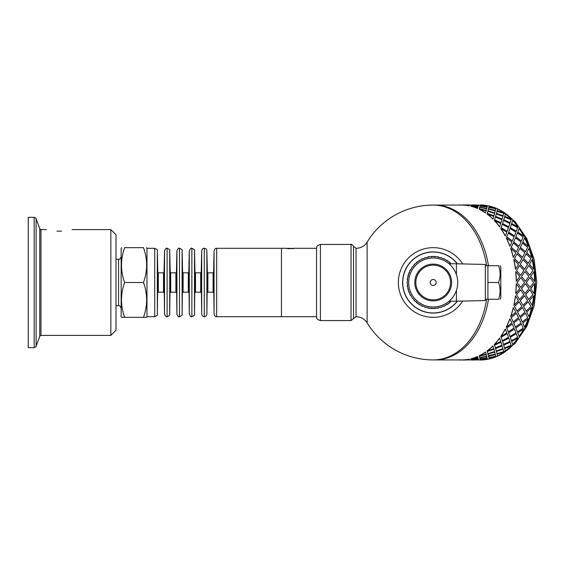 <?xml version="1.0" encoding="UTF-8"?>
<svg xmlns="http://www.w3.org/2000/svg" width="565" height="565" viewBox="0 0 565 565"><rect width="100%" height="100%" fill="white"/><g stroke="black" fill="none" stroke-linecap="round" stroke-linejoin="round"><path stroke-width="0.85" d="M116.002 259.271L118.579 259.271L118.579 305.729L116.002 305.729M146.603 247.661L146.971 248.303L146.971 316.697L146.603 317.339L143.489 317.339C147.684 305.729 147.684 294.111 143.489 282.5C147.684 270.889 147.684 259.271 143.489 247.661C147.684 247.661 147.684 247.661 143.489 247.661C147.684 247.661 147.684 247.661 143.489 247.661L124.646 247.661C120.458 247.661 120.458 247.661 124.646 247.661C120.458 247.661 120.458 247.661 124.646 247.661C120.458 259.271 120.458 270.889 124.646 282.5C120.458 294.111 120.458 305.729 124.646 317.339L121.539 317.339L121.164 316.697L121.164 248.303L121.539 247.661M124.646 317.339L143.489 317.339M124.646 282.5L143.489 282.5M158.334 272.824L163.518 272.824L163.518 292.176L158.334 292.176L158.334 272.824L157.819 272.316L157.331 314.175C157.974 314.797 157.105 315.637 154.718 316.697L146.971 316.697M164.034 272.316L164.521 250.825L164.521 314.175L164.034 272.316L163.518 272.824M170.722 272.824L175.906 272.824L175.906 292.176L170.722 292.176L170.722 272.824L170.206 272.316L169.719 250.825C170.362 250.203 169.493 249.363 167.106 248.303L167.106 316.697C166.52 317.353 165.658 316.513 164.521 314.175M170.206 272.316L169.719 314.175C170.362 314.797 169.493 315.637 167.106 316.697M176.421 272.316L176.909 250.825L176.909 314.175L176.421 272.316L175.906 272.824M183.109 272.824L188.293 272.824L188.293 292.176L183.109 292.176L183.109 272.824L182.594 272.316L182.107 250.825C182.749 250.203 181.881 249.363 179.493 248.303L179.493 316.697C178.907 317.353 178.046 316.513 176.909 314.175M182.594 272.316L182.107 314.175C182.749 314.797 181.881 315.637 179.493 316.697M188.816 272.316L189.303 250.825L189.303 314.175L188.816 272.316L188.293 272.824M195.497 272.824L200.688 272.824L200.688 292.176L195.497 292.176L195.497 272.824L194.982 272.316L194.494 250.825C195.137 250.203 194.268 249.363 191.881 248.303L191.881 316.697C191.295 317.353 190.433 316.513 189.303 314.175M194.982 272.316L194.494 314.175C195.137 314.797 194.268 315.637 191.881 316.697M201.204 272.316L201.691 250.825L201.691 314.175L201.204 272.316L200.688 272.824M207.892 272.824L213.076 272.824L213.076 292.176L207.892 292.176L207.892 272.824L207.369 272.316L206.882 250.825C206.698 249.271 205.83 248.43 204.269 248.303L204.269 316.697C203.146 316.901 202.284 316.061 201.691 314.175M207.369 272.316L206.882 314.175C206.698 315.729 205.83 316.57 204.269 316.697M213.591 272.316L214.079 250.825L214.079 314.175L213.591 272.316L213.076 272.824M216.656 316.697L216.656 248.303L281.441 248.303L281.441 316.697L216.656 316.697C215.533 316.901 214.672 316.061 214.079 314.175M146.971 248.303L154.718 248.303L154.718 316.697M56.973 231.142C43.11 229.341 43.11 229.341 56.973 231.142L61.472 231.142L56.973 231.142M61.472 231.142C75.329 229.341 75.329 229.341 61.472 231.142M72.122 229.588L110.839 229.588L110.839 335.412L40.97 335.412L40.97 229.588L39.762 228.74L39.762 336.26L36.104 346.31C36.393 346.536 35.743 346.995 34.161 347.666L28.25 347.666L28.25 217.334L34.161 217.334L34.161 347.666M110.839 229.588L116.002 234.75L116.002 330.25L110.839 335.412M286.985 248.579L287.917 248.325M286.377 248.36L292.769 248.656M293.525 248.572L292.536 248.416M292.705 248.325L294.188 248.353M290.205 248.656L291.886 248.325M289.252 248.72L290.205 248.303L288.913 248.303M288.616 248.72L288.99 248.459M288.086 248.706L288.616 248.473M288.976 248.303L287.804 248.36M316.541 316.697L281.441 316.697L281.441 248.303L286.738 248.303M367.123 282.5L367.123 242.124C364.503 246.128 360.809 248.183 356.028 248.303L356.028 316.697C360.802 316.817 364.503 318.872 367.123 322.876L367.123 282.5M462.671 263.926A34.839 34.839 0 0 0 410.458 256.1A34.839 34.839 0 0 0 410.458 308.9A34.839 34.839 0 0 0 462.671 301.074M457.403 263.813A30.581 30.581 0 0 0 412.514 259.971A30.581 30.581 0 0 0 412.514 305.029A30.581 30.581 0 0 0 457.403 301.187M351.027 244.433L351.027 320.567L320.412 320.567C315.242 318.837 317.304 317.975 316.541 316.824L316.541 248.176C317.304 247.025 315.242 246.163 320.412 244.433L351.027 244.433C351.211 243.854 352.044 244.504 353.528 246.368L353.528 318.632L353.528 246.368L356.028 248.303M462.34 205.074L435.022 205.074A77.426 54.748 90 0 1 488.471 265.727A77.426 54.748 90 0 0 435.022 205.074L433.193 205.074A77.426 54.748 90 0 1 486.642 265.727M486.642 299.273A77.426 54.748 90 0 1 433.193 359.926L435.022 359.926A77.426 54.748 90 0 0 488.471 299.273A77.426 54.748 90 0 1 435.022 359.926L462.34 359.926M485.667 359.601A77.426 54.748 -90 0 0 535.394 282.5A77.426 54.748 -90 0 0 485.667 205.399M510.647 316.562L515.796 312.177L513.281 307.579A77.426 54.748 -90 0 1 510.647 316.562M514.468 306.428L517.032 311.054L521.855 306.463L519.073 301.752L514.468 306.428L517.032 311.054M520.196 300.573L523.028 305.305L527.583 300.608L524.539 295.813L520.196 300.573L523.028 305.305M528.289 301.788L523.593 306.428L528.197 301.752L530.98 306.463L526.163 311.054L523.677 306.463M522.491 307.621L517.54 312.127L522.406 307.579L524.927 312.177L519.857 316.619L517.625 312.177M516.375 313.3L511.177 317.65L516.29 313.25L518.557 317.707L513.246 321.979L511.261 317.707M533.755 295.834L529.32 300.573L533.755 295.834A77.553 54.84 90 0 1 532.152 305.305L529.32 300.573M529.765 289.796L525.598 294.612L528.6 299.394L532.986 294.633L529.765 289.796L525.683 294.633L528.692 299.422M529.405 300.608L532.152 305.305M524.631 295.834L520.28 300.608M523.593 306.428L526.163 311.054M519.164 301.788L514.553 306.463M517.54 312.127L519.857 316.619M510.732 316.619A77.553 54.84 -90 0 0 513.366 307.621M511.177 317.65L513.246 321.979M480.455 205.074L478.555 205.222M471.33 205.074L469.43 205.222M480.377 359.686L482.213 359.58M495.858 356.628L488.866 357.786L489.163 358.902A77.553 54.84 90 0 0 495.858 356.628L488.887 357.913M497.426 355.597L497.497 355.872A77.553 54.84 90 0 0 503.86 352.15L497.038 354.036L497.468 355.752M503.86 352.15L497.038 354.036M480.377 205.314L480.596 204.954A77.553 54.84 90 0 1 487.461 205.716L482.213 205.42M511.269 345.957A77.553 54.84 90 0 1 505.393 351.042L504.686 348.52L511.269 345.957L504.686 348.52M495.83 208.492L488.887 207.087L495.83 208.492M517.9 338.195A77.553 54.84 90 0 1 512.66 344.523L511.643 341.38L517.9 338.195L511.643 341.38M497.426 209.403L497.497 209.128A77.553 54.84 90 0 1 503.86 212.85L497.038 210.964L497.468 209.248M523.586 329.07A77.553 54.84 90 0 1 519.115 336.472L517.717 332.785L523.586 329.07L517.717 332.785M505.393 213.958A77.553 54.84 90 0 1 511.269 219.043L504.686 216.48L505.393 213.958L504.686 216.48M528.197 318.794A77.553 54.84 90 0 1 524.602 327.093L522.766 322.954L528.197 318.794L522.766 322.954M512.66 220.477A77.553 54.84 90 0 1 517.9 226.805L511.643 223.62L512.66 220.477L511.643 223.62M531.616 307.621A77.553 54.84 90 0 1 528.981 316.619L526.665 312.127L531.616 307.621L526.665 312.127M519.115 228.528A77.553 54.84 90 0 1 523.586 235.93L517.717 232.215L519.115 228.528L517.717 232.215M524.602 237.907A77.553 54.84 90 0 1 528.197 246.206L522.766 242.046L524.602 237.907L522.766 242.046M533.939 293.412L530.662 288.574L533.939 293.412M530.754 288.588L534.568 283.715L530.662 288.574M528.981 248.381A77.553 54.84 90 0 1 531.616 257.379L526.665 252.873L528.981 248.381L526.665 252.873M534.024 271.574A77.553 54.84 90 0 1 534.568 281.285L530.662 276.426L534.024 271.574L530.662 276.426M532.152 259.695A77.553 54.84 90 0 1 533.755 269.166L529.32 264.427L532.152 259.695L529.32 264.427M506.353 327.093L506.275 327.022A77.426 54.748 -90 0 0 509.87 318.731L511.89 323.025L506.353 327.093A77.553 54.84 -90 0 0 509.948 318.794M512.349 324.056L506.692 328.011L508.232 331.853L514.065 328.088L512.349 324.056L506.692 328.011M519.073 318.794L513.642 322.954L515.4 327.022L521.015 323.025L519.073 318.794L513.642 322.954M525.499 313.3L520.301 317.65L522.293 321.916L527.682 317.707L525.499 313.3L520.301 317.65M500.865 336.472L500.802 336.38A77.426 54.748 -90 0 0 505.265 328.992L506.833 332.87L500.865 336.472A77.553 54.84 -90 0 0 505.336 329.07M515.774 293.426L515.683 293.412A77.426 54.748 -90 0 0 516.226 283.715L519.807 288.588L515.774 293.426A77.553 54.84 -90 0 0 516.318 283.715M519.475 299.394L516.474 294.612L519.475 299.394M519.567 299.422L523.861 294.633L520.549 289.788L516.474 294.612M513.896 305.305L513.811 305.27A77.426 54.748 -90 0 0 515.414 295.813L518.458 300.608L513.896 305.305A77.553 54.84 -90 0 0 515.506 295.834M503.754 345.243L504.552 347.984L503.705 345.137L510.124 342.256L503.705 345.137M495.611 348.626L496.268 351.042L495.562 348.52L502.144 345.957L495.562 348.52M487.291 351.607L487.828 353.676L487.249 351.487L493.958 349.255L487.249 351.487M479.247 355.872L479.219 355.752A77.426 54.748 -90 0 0 485.568 352.03L486.119 354.156L479.247 355.872A77.553 54.84 -90 0 0 485.61 352.15M496.416 351.607L496.953 353.676L496.374 351.487L503.083 349.255L496.374 351.487M488.301 355.597L495.244 354.156L494.735 352.15L487.913 354.036L488.344 355.752M494.735 352.15L487.913 354.036M479.339 356.261L486.232 354.608L479.339 356.261L479.685 357.617L486.642 356.261L486.479 355.597M477.912 357.786L477.58 356.508A77.426 54.748 -90 0 1 470.892 358.775L477.912 357.786M469.43 205.314L469.197 205.844A77.426 54.748 -90 0 0 462.34 205.081L469.43 205.314M478.562 205.18L471.259 205.18L478.336 205.716L478.562 205.18L478.322 205.844L473.089 205.42M478.258 206.027L477.99 206.938L470.963 206.027L478.011 206.811L478.258 206.027M477.912 207.214L477.58 208.492A77.426 54.748 -90 0 0 470.892 206.225L477.912 207.214M487.397 205.9L487.115 206.938L480.102 205.9L487.136 206.811L487.397 205.9L480.328 205.286L480.102 205.9M487.037 207.214L486.705 208.492L479.742 207.214L486.733 208.372L487.037 207.214M486.507 209.283L486.642 208.739L479.685 207.383L479.339 208.739L486.232 210.392L486.479 209.403M486.232 210.392L479.339 208.739M485.61 212.85L485.568 212.97A77.426 54.748 -90 0 0 479.219 209.248L486.119 210.844L485.61 212.85A77.553 54.84 -90 0 0 479.247 209.128M515.887 236.912L521.474 240.944L515.817 236.989L517.427 233.063L515.817 236.989M513.719 241.975L519.073 246.206L513.642 242.046L515.478 237.907L513.642 242.046M511.261 247.293L516.375 251.7L511.177 247.35L513.246 243.021L511.177 247.35M513.366 257.379L513.281 257.421A77.426 54.748 -90 0 0 510.647 248.438L515.796 252.823L513.366 257.379A77.553 54.84 -90 0 0 510.732 248.381M520.386 247.293L525.499 251.7L520.301 247.35L522.371 243.021L520.301 247.35M517.625 252.823L522.491 257.379L517.54 252.873L519.857 248.381L517.54 252.873M514.553 258.537L519.164 263.212L514.468 258.572L517.032 253.946L514.468 258.572M523.028 259.695L520.196 264.427L524.539 269.187L527.583 264.392L523.028 259.695L520.196 264.427M526.163 253.946L523.593 258.572L528.197 263.248L530.98 258.537L526.163 253.946L523.593 258.572M525.683 270.367L529.765 275.204L525.598 270.388L528.692 265.578L525.598 270.388M509.948 246.206L509.87 246.269A77.426 54.748 -90 0 0 506.275 237.978L511.89 241.975L509.948 246.206A77.553 54.84 -90 0 0 506.353 237.907M506.763 236.912L512.349 240.944L506.692 236.989L508.302 233.063L506.692 236.989M508.662 232.13L514.461 235.93L508.592 232.215L509.99 228.528L508.592 232.215M510.301 227.66L516.304 231.212L510.237 227.752L511.438 224.326L510.237 227.752M505.336 235.93L505.265 236.008A77.426 54.748 -90 0 0 500.802 228.62L506.833 232.13L505.336 235.93A77.553 54.84 -90 0 0 500.865 228.528M501.176 227.66L507.116 231.297L501.106 227.752L502.313 224.326L501.106 227.752M502.575 223.528L508.775 226.805L502.518 223.62L503.535 220.477L502.518 223.62M503.754 219.757L510.124 222.744L503.705 219.863L504.552 217.017L503.705 219.863M499.644 226.805L499.58 226.897A77.426 54.748 -90 0 0 494.354 220.583L500.745 223.528L499.644 226.805A77.553 54.84 -90 0 0 494.41 220.477M494.629 219.757L501 222.744L494.573 219.863L495.427 217.017L494.573 219.863M495.611 216.374L502.144 219.043L495.562 216.48L496.268 213.958L495.562 216.48M496.416 213.393L503.083 215.745L496.374 213.514L496.953 211.324L496.374 213.514M493.019 219.043L492.963 219.149A77.426 54.748 -90 0 0 487.101 214.071L493.789 216.374L493.019 219.043A77.553 54.84 -90 0 0 487.143 213.958M487.291 213.393L493.958 215.745L487.249 213.514L487.828 211.324L487.249 213.514M494.735 212.85L495.244 210.844L488.372 209.128L487.941 210.844L494.693 212.97L487.913 210.964L488.344 209.248M495.632 209.283L495.766 208.739L488.81 207.383L488.464 208.739L495.357 210.392L495.604 209.403M495.357 210.392L488.464 208.739M478.322 359.156L471.259 359.82L478.562 359.82L478.322 359.156L473.089 359.58M487.397 359.1L487.115 358.062L480.102 359.1L480.328 359.714L487.397 359.1L487.136 358.189L480.102 359.1M469.43 359.686L469.197 359.156A77.426 54.748 -90 0 1 462.34 359.919L469.43 359.686M478.258 358.973L477.99 358.062L470.963 358.973L471.203 359.714L478.258 358.973M487.037 357.786L486.705 356.508L479.742 357.786L480.038 358.902L487.037 357.786M488.464 356.261L495.357 354.608L488.464 356.261L488.81 357.617L495.766 356.261L495.604 355.597M487.143 351.042L487.101 350.929A77.426 54.748 -90 0 0 492.963 345.851L493.789 348.626L487.143 351.042A77.553 54.84 -90 0 0 493.019 345.957M508.775 338.195L502.518 341.38L503.479 344.417L509.877 341.472L508.775 338.195L502.518 341.38M501 342.256L494.573 345.137L495.378 347.878L501.932 345.243L501 342.256L494.573 345.137M510.301 337.34L511.438 340.674L510.237 337.249L516.304 333.788L510.237 337.249M494.41 344.523L494.354 344.417A77.426 54.748 -90 0 0 499.58 338.103L500.745 341.472L494.41 344.523A77.553 54.84 -90 0 0 499.644 338.195M501.176 337.34L502.313 340.674L501.106 337.249L507.116 333.703L501.106 337.249M508.662 332.87L509.99 336.472L508.592 332.785L514.461 329.07L508.592 332.785M515.887 328.088L517.427 331.938L515.817 328.011L521.474 324.056L515.817 328.011M524.814 293.412L521.537 288.574L524.814 293.412M524.899 293.426L528.932 288.588L525.443 283.715L521.537 288.574M520.69 287.359L517.144 282.5L520.69 287.359M520.775 287.373L524.539 282.5L520.775 277.627L517.144 282.5M516.318 281.285L516.226 281.285A77.426 54.748 -90 0 0 515.683 271.588L519.807 276.412L516.318 281.285A77.553 54.84 -90 0 0 515.774 271.574M515.506 269.166L515.414 269.187A77.426 54.748 -90 0 0 513.811 259.731L513.896 259.695A77.553 54.84 -90 0 1 515.506 269.166L518.458 264.392L513.896 259.695M529.899 287.373L533.664 282.5L529.899 277.627L526.269 282.5L529.899 287.373L526.269 282.5M525.443 281.285L528.932 276.412L524.814 271.588L521.537 276.426L525.443 281.285L521.537 276.426M520.64 275.204L523.861 270.367L519.475 265.606L516.474 270.388L520.549 275.212L516.474 270.388M519.567 265.578L516.558 270.367M524.899 271.574L521.629 276.412M529.899 277.627L526.361 282.5M534.568 283.715A77.553 54.84 90 0 1 534.024 293.426M506.763 328.088L508.302 331.938M513.719 323.025L515.478 327.093M526.75 312.177L528.981 316.619M520.386 317.707L522.371 321.979M520.775 277.627L517.236 282.5M525.443 283.715L521.629 288.588M522.844 323.025L524.602 327.093M517.427 331.938L523.19 328.088L521.474 324.056M509.99 336.472L515.958 332.87L514.461 329.07M502.313 340.674L508.472 337.34L507.179 333.788M520.64 289.796L516.558 294.633M517.787 332.87L519.115 336.472M511.438 340.674L517.596 337.34L516.304 333.788M494.629 345.243L495.427 347.984M502.575 341.472L503.535 344.523M511.699 341.472L512.66 344.523M504.552 347.984L511.057 345.243L510.124 342.256M496.268 351.042L502.914 348.626L502.144 345.957M487.828 353.676L494.594 351.607L493.958 349.255M504.736 348.626L505.393 351.042M496.953 353.676L503.719 351.607L503.083 349.255M487.941 354.156L488.372 355.872M486.232 354.608L486.507 355.717M486.705 356.508L479.763 357.913M477.99 358.062L470.977 359.1M497.066 354.156L497.497 355.872M495.357 354.608L495.632 355.717M487.058 357.913L486.733 356.628M478.273 359.1L478.011 358.189M469.48 359.778L462.396 359.926M478.562 359.82L478.336 359.284M462.396 360.053L469.487 359.905M478.604 359.778L471.521 359.926M487.461 359.284A77.553 54.84 90 0 1 480.596 360.046L480.384 359.82M471.521 360.053L478.611 359.905M477.934 357.913L477.58 356.508M470.913 358.902A77.553 54.84 -90 0 0 477.609 356.628M469.437 359.82L469.197 359.156M462.347 360.046A77.553 54.84 -90 0 0 469.211 359.284M458.321 359.926A77.553 54.84 -90 0 0 460.623 360.046M462.396 204.947L469.692 204.947L462.396 205.074M469.197 205.844L469.437 205.18M478.823 205.074L471.521 205.074M478.273 205.9L471.203 205.286L470.977 205.9M471.521 204.947L478.873 205.081M477.58 208.492L477.934 207.087M487.058 207.087L480.038 206.098L479.763 207.087M480.384 205.18L487.461 205.716M460.623 204.954A77.553 54.84 -90 0 0 458.321 205.074M469.211 205.716A77.553 54.84 -90 0 0 462.347 204.954M477.609 208.372A77.553 54.84 -90 0 0 470.913 206.098M495.858 208.372A77.553 54.84 90 0 0 489.163 206.098L488.887 207.087M493.958 215.745L494.594 213.393L487.828 211.324M497.497 209.128L497.038 210.964M497.066 210.844L503.86 212.85M503.083 215.745L503.719 213.393L496.953 211.324M502.144 219.043L502.914 216.374L496.268 213.958M501 222.744L501.932 219.757L495.427 217.017M504.736 216.374L511.269 219.043M510.124 222.744L511.057 219.757L504.552 217.017M508.775 226.805L509.877 223.528L503.535 220.477M507.179 231.212L508.472 227.66L502.313 224.326M511.699 223.528L517.9 226.805M516.304 231.212L517.596 227.66L511.438 224.326M514.461 235.93L515.958 232.13L509.99 228.528M512.349 240.944L514.065 236.912L508.302 233.063M517.787 232.13L523.586 235.93M521.474 240.944L523.19 236.912L517.427 233.063M519.073 246.206L521.015 241.975L515.478 237.907M516.375 251.7L518.557 247.293L513.246 243.021M522.844 241.975L528.197 246.206M525.499 251.7L527.682 247.293L522.371 243.021M522.491 257.379L524.927 252.823L519.857 248.381M519.164 263.212L521.855 258.537L517.032 253.946M520.28 264.392L524.631 269.166M526.75 252.823L531.616 257.379M523.677 258.537L528.289 263.212M529.405 264.392L533.755 269.166M529.765 275.204L532.986 270.367L528.692 265.578M530.754 276.412L534.568 281.285M457.24 301.194A30.454 30.454 0 0 1 402.739 282.5A30.454 30.454 0 0 1 457.24 263.806M436.18 282.5A2.98 2.98 0 0 1 431.702 285.085A2.98 2.98 0 0 1 431.702 279.915A2.98 2.98 0 0 1 436.18 282.5M433.193 265.14A17.36 17.36 0 0 0 418.164 291.18A17.36 17.36 0 0 0 448.229 291.18A17.36 17.36 0 0 0 433.193 265.14M433.193 264.109A18.391 18.391 0 0 1 449.126 291.695A18.391 18.391 0 0 1 417.267 291.695A18.391 18.391 0 0 1 433.193 264.109M500.074 265.727L500.816 267.005L500.816 297.995L500.074 299.273M487.913 282.5L487.913 299.273L498.577 299.273C500.597 299.273 500.597 299.273 498.577 299.273C500.597 299.273 500.597 299.273 498.577 299.273C500.597 293.687 500.597 288.094 498.577 282.5C500.597 276.906 500.597 271.313 498.577 265.727C500.597 265.727 500.597 265.727 498.577 265.727C500.597 265.727 500.597 265.727 498.577 265.727L487.913 265.727L487.913 282.5L498.577 282.5M456.421 290.346L456.421 301.209L485.328 300.566L485.328 264.434L456.421 263.791L456.421 274.654L455.439 272.189M408.679 282.5A24.521 24.521 0 0 0 445.453 303.737A24.521 24.521 0 0 0 445.453 261.263A24.521 24.521 0 0 0 408.679 282.5M451.308 263.791A0.805 0.805 0 0 0 450.962 263.777A25.806 25.806 0 0 0 448.885 262.012A0.805 0.805 0 0 0 447.812 261.228A25.806 25.806 0 0 0 445.488 259.808A0.805 0.805 0 0 0 444.302 259.208A25.806 25.806 0 0 0 441.788 258.163A0.805 0.805 0 0 0 440.523 257.753A25.806 25.806 0 0 0 437.875 257.117A0.805 0.805 0 0 0 436.561 256.913A25.806 25.806 0 0 0 433.849 256.701A0.805 0.805 0 0 0 432.522 256.701A25.806 25.806 0 0 0 429.803 256.913A0.805 0.805 0 0 0 428.489 257.124A25.806 25.806 0 0 0 425.841 257.76A0.805 0.805 0 0 0 424.576 258.17A25.806 25.806 0 0 0 422.062 259.215A0.805 0.805 0 0 0 420.876 259.822A25.806 25.806 0 0 0 418.559 261.242A0.805 0.805 0 0 0 417.486 262.026A25.806 25.806 0 0 0 415.409 263.798A0.805 0.805 0 0 0 414.47 264.738A25.806 25.806 0 0 0 412.704 266.807A0.805 0.805 0 0 0 411.927 267.881A25.806 25.806 0 0 0 410.501 270.204A0.805 0.805 0 0 0 409.9 271.391A25.806 25.806 0 0 0 408.855 273.905A0.805 0.805 0 0 0 408.446 275.169A25.806 25.806 0 0 0 407.817 277.818A0.805 0.805 0 0 0 407.605 279.131A25.806 25.806 0 0 0 407.393 281.85A0.805 0.805 0 0 0 407.393 283.178A25.806 25.806 0 0 0 407.612 285.89A0.805 0.805 0 0 0 407.817 287.204A25.806 25.806 0 0 0 408.453 289.852A0.805 0.805 0 0 0 408.869 291.116A25.806 25.806 0 0 0 409.908 293.63A0.805 0.805 0 0 0 410.515 294.817A25.806 25.806 0 0 0 411.942 297.141A0.805 0.805 0 0 0 412.718 298.214A25.806 25.806 0 0 0 414.491 300.283A0.805 0.805 0 0 0 415.43 301.223A25.806 25.806 0 0 0 417.5 302.988A0.805 0.805 0 0 0 418.58 303.772A25.806 25.806 0 0 0 420.904 305.192A0.805 0.805 0 0 0 422.083 305.792A25.806 25.806 0 0 0 424.605 306.837A0.805 0.805 0 0 0 425.869 307.247A25.806 25.806 0 0 0 428.517 307.883A0.805 0.805 0 0 0 429.831 308.087A25.806 25.806 0 0 0 432.543 308.299A0.805 0.805 0 0 0 433.871 308.299A25.806 25.806 0 0 0 436.59 308.087A0.805 0.805 0 0 0 437.903 307.876A25.806 25.806 0 0 0 440.552 307.24A0.805 0.805 0 0 0 441.809 306.83A25.806 25.806 0 0 0 444.33 305.785A0.805 0.805 0 0 0 445.51 305.178A25.806 25.806 0 0 0 447.833 303.758A0.805 0.805 0 0 0 448.907 302.974A25.806 25.806 0 0 0 450.969 301.209A25.806 25.806 0 0 1 450.164 301.95A0.805 0.805 0 0 1 449.14 302.798M446.47 304.634A0.805 0.805 0 0 0 447.593 303.921M443.589 306.124A0.805 0.805 0 0 0 444.662 305.884M440.552 307.24A0.805 0.805 0 0 0 441.809 306.83M437.684 308.151A0.805 0.805 0 0 0 438.694 307.713M433.871 308.299A25.806 25.806 0 0 0 434.167 308.292A0.805 0.805 0 0 0 435.488 308.207M430.925 308.207A0.805 0.805 0 0 0 432.253 308.292A25.806 25.806 0 0 0 432.543 308.299M427.719 307.72A0.805 0.805 0 0 0 428.729 308.158M421.751 305.891A0.805 0.805 0 0 0 422.825 306.131M418.82 303.935A0.805 0.805 0 0 0 419.943 304.648M415.43 301.223A25.806 25.806 0 0 0 416.25 301.964A0.805 0.805 0 0 0 417.274 302.812A25.806 25.806 0 0 0 417.5 302.988M413.94 299.69A0.805 0.805 0 0 0 414.498 300.637M410.183 294.697A0.805 0.805 0 0 0 410.91 295.523M408.968 291.392A0.805 0.805 0 0 0 409.456 292.628A25.806 25.806 0 0 0 409.908 293.63M408.043 288.284A0.805 0.805 0 0 0 408.375 289.57M407.513 285.085A0.805 0.805 0 0 0 407.414 286.18M407.407 278.842A0.805 0.805 0 0 0 407.513 279.936A25.806 25.806 0 0 0 407.393 281.85A0.805 0.805 0 0 0 407.393 283.178M408.368 275.452A0.805 0.805 0 0 0 408.036 276.737A25.806 25.806 0 0 0 407.817 277.818M409.448 272.394A0.805 0.805 0 0 0 408.954 273.63A25.806 25.806 0 0 0 408.855 273.905M410.896 269.498A0.805 0.805 0 0 0 410.176 270.324M414.484 264.385A0.805 0.805 0 0 0 413.926 265.331A25.806 25.806 0 0 0 412.704 266.807A0.805 0.805 0 0 0 411.927 267.881M417.486 262.026A25.806 25.806 0 0 0 417.252 262.202A0.805 0.805 0 0 0 416.228 263.05A25.806 25.806 0 0 0 415.409 263.798M420.876 259.822A25.806 25.806 0 0 0 419.922 260.366A0.805 0.805 0 0 0 418.799 261.079M422.797 258.876A0.805 0.805 0 0 0 421.723 259.116M428.708 256.849A0.805 0.805 0 0 0 427.698 257.287M432.522 256.701A25.806 25.806 0 0 0 432.225 256.708A0.805 0.805 0 0 0 430.897 256.793M435.467 256.793A0.805 0.805 0 0 0 434.139 256.708A25.806 25.806 0 0 0 433.849 256.701M438.673 257.28A0.805 0.805 0 0 0 437.663 256.842M444.641 259.109A0.805 0.805 0 0 0 443.567 258.869M447.812 261.228A25.806 25.806 0 0 0 447.572 261.065A0.805 0.805 0 0 0 446.449 260.352A25.806 25.806 0 0 0 445.488 259.808M450.962 263.777A25.806 25.806 0 0 0 450.143 263.036A0.805 0.805 0 0 0 449.118 262.188M169.719 250.825L169.719 314.175M182.107 250.825L182.107 314.175M194.494 250.825L194.494 314.175M206.882 250.825L206.882 314.175M157.819 272.316L157.331 250.825L157.331 314.175M39.762 228.74L36.104 218.69L36.104 346.31M320.412 320.567L320.412 244.433M118.579 305.729C119.49 305.326 120.352 306.181 121.164 308.306M118.579 259.271C119.413 259.752 120.274 258.89 121.164 256.694M157.819 292.684L158.334 292.176M163.518 292.176L164.034 292.684M167.106 248.303C166.52 247.647 165.658 248.487 164.521 250.825M170.206 292.684L170.722 292.176M175.906 292.176L176.421 292.684M179.493 248.303C178.907 247.647 178.046 248.487 176.909 250.825M182.594 292.684L183.109 292.176M188.293 292.176L188.816 292.684M191.881 248.303C191.295 247.647 190.433 248.487 189.303 250.825M194.982 292.684L195.497 292.176M200.688 292.176L201.204 292.684M204.269 248.303C203.146 248.099 202.284 248.939 201.691 250.825M207.369 292.684L207.892 292.176M213.076 292.176L213.591 292.684M216.656 248.303C215.533 248.099 214.672 248.939 214.079 250.825M157.331 250.825C157.974 250.203 157.105 249.363 154.718 248.303M39.762 336.26L40.97 335.412M40.97 229.588L46.316 229.588M36.104 218.69C36.393 218.464 35.743 218.005 34.161 217.334M293.885 248.303L316.541 248.303M367.123 322.869A77.426 77.426 0 0 0 433.193 359.926M433.193 205.074A77.426 77.426 0 0 0 367.123 242.131M406.722 297.819L408.77 300.905M453.737 305.156L456.329 302.508M351.027 320.567L356.028 316.697M469.692 359.926L471.33 359.926M478.823 359.926L480.455 359.926M499.792 209.961L515.04 221.558L526.792 238.614L534.215 259.54L536.75 282.5L534.215 305.46L526.792 326.386L515.04 343.442L499.792 355.039M485.328 299.273L487.913 299.273M485.328 265.727L487.913 265.727M456.421 263.791L449.041 263.791M456.421 301.209L449.041 301.209"/></g></svg>
